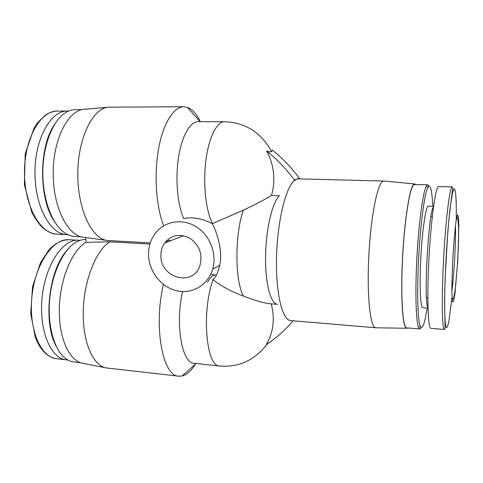 <?xml version="1.0" encoding="UTF-8"?>
<svg xmlns="http://www.w3.org/2000/svg" width="483" height="483" viewBox="0 0 483 483"><rect width="100%" height="100%" fill="white"/><g stroke="black" fill="none" stroke-linecap="round" stroke-linejoin="round"><path stroke-width="0.72" d="M268.663 303.638C262.227 302.63 253.859 300.124 243.559 296.115C231.454 291.72 221.28 286.226 213.045 279.633L212.846 279.464C215.418 278.148 217.724 273.426 219.759 265.294C223.098 250.635 216.269 230.457 212.315 223.683L243.329 210.19C255.441 204.406 264.841 199.485 271.518 195.428L279.367 195.681C272.267 202.498 265.91 229.413 265.565 256.491C265.167 283.606 270.764 304.109 277.598 304.344L268.663 303.644M148.547 254.885C148.438 246.161 150.986 238.602 156.196 232.202C165.699 220.773 183.214 218.322 196.647 227.01C210.123 235.595 217.121 254.004 212.707 269.103C208.173 285.067 192.047 294.461 176.615 290.76C161.165 287.186 148.897 271.434 148.547 254.885M271.645 151.668C261.194 132.529 245.509 122.549 224.595 121.728L198.151 121.698C190.127 121.571 181.831 135.844 178.517 157.398C175.184 178.915 177.478 204.49 183.685 218.497C192.844 216.801 202.389 218.533 212.315 223.683M85.823 237.564L85.998 242.327L109.889 241.802L149.935 244.048M166.822 240.437L170.777 240.655M167.975 241.729L166.418 241.645M107.951 107.274L84.893 109.236C68.677 109.381 53.227 138.277 53.19 172.938C52.979 207.593 67.976 236.362 83.915 237.304L106.586 240.353M105.427 367.738L83.173 363.397C69.618 361.634 58.636 338.372 59.312 308.758C59.886 279.168 72.076 250.291 85.998 242.327M160.893 255.634C160.833 250.906 162.077 246.704 164.631 243.015C171.7 234.678 180.322 233.217 190.495 238.62C199.787 245.817 202.878 254.952 199.775 266.024C192.826 287.059 160.284 277.948 160.893 255.634M195.458 363.983C191.292 370.769 186.855 374.772 182.145 375.985L178.795 376.191L106.592 367.961C93.261 366.295 82.472 342.061 83.269 311.076C83.964 280.116 96.159 249.965 109.889 241.802M293.084 320.784C285.151 330.191 276.198 338.148 266.218 344.651C273.456 332.364 275.117 318.762 271.192 303.843M213.045 279.633C201.296 311.909 206.241 367.225 219.783 366.036L194.184 363.288C182.013 363.645 174.961 324.395 182.55 291.563M178.795 376.191C162.741 376.68 153.202 326.188 163.508 284.475M80.546 362.751L74.056 362.021C70.892 361.664 67.874 360.342 65.006 358.06C53.764 349.221 47.068 324.087 49.84 297.745C52.575 271.392 64.203 248.334 76.845 241.711L81.398 239.906L85.889 239.375M56.517 346.915C42.878 323.652 48.475 271.005 66.376 251.027M67.692 359.895L66.286 359.805C50.655 358.609 38.61 329.853 42.16 297.099C45.529 264.334 63.068 238.844 78.439 240.25L79.822 240.389M200.288 121.704C196.641 114.018 192.355 109.236 187.434 107.371L183.806 106.749L109.236 107.16C93.31 107.214 77.95 137.335 77.805 173.56C77.491 209.779 92.217 239.683 107.854 240.522L150.291 242.889M183.806 106.749C173.657 106.658 163.049 123.334 158.478 149.398C153.89 175.414 156.226 207.129 163.701 225.79M271.518 195.428C275.769 180.159 274.157 165.361 266.682 151.034C269.085 151.867 270.734 152.079 271.639 151.674L272.315 150.086C282.483 158.183 291.484 167.589 299.321 178.299L299.315 178.885M68.616 111.084L67.372 111.048C50.818 110.522 34.915 138.573 34.957 172.479C34.812 206.374 50.383 234.37 66.666 234.678L67.892 234.702M54.639 124.282C38.676 146.76 38.64 198.525 54.223 221.136M75.602 109.635L75.511 109.635C72.021 109.653 68.574 110.746 65.181 112.919C52.544 120.925 42.866 145.697 42.818 172.679C42.727 199.666 52.158 224.341 64.523 232.746C67.843 235.034 71.23 236.265 74.672 236.453L81.144 236.803M384.142 181.053L298.44 178.861L296.84 179.102L294.292 180.606C285.676 187.495 277.32 221.673 276.511 257.439C275.636 293.241 282.392 320.368 290.639 320.573L376.064 327.8M383.816 181.01L382.826 181.276C377.362 183.661 370.642 217.646 368.758 256.974C366.826 296.308 370.328 327.673 375.629 327.794L375.732 327.806M415.452 184.373L414.517 183.945L413.865 184.222C409.801 186.704 404.398 220.176 402.484 258.773C400.528 297.377 402.671 328.15 406.577 328.259L407.549 327.933M429.085 186.209L427.781 184.699L413.853 184.639C409.789 187.126 404.398 220.725 402.514 259.25C400.588 297.788 402.786 328.186 406.704 327.86L419.842 328.965L421.303 327.607M427.781 184.699L426.374 186.021C423.054 191.739 418.846 221.908 416.956 256.455C415.042 291.001 415.917 321.449 418.586 327.492L419.842 328.965M432.732 206.307C432.11 191.811 430.721 185.206 428.572 186.492L427.847 187.519C424.648 193.188 420.578 222.748 418.731 256.551C416.859 290.355 417.656 320.187 420.216 326.17C422.329 330.191 424.635 324.147 427.135 308.027M433.589 206.338L428.397 206.156L427.817 206.495C425.336 209.024 422.009 233.15 420.711 259.854C419.383 286.576 420.464 307.894 422.806 307.701L427.992 308.094M452.263 186.903L438.727 186.541L438.159 186.843C435.159 189.396 430.751 222.681 428.832 260.723C426.887 298.778 428.059 328.736 430.921 328.337L444.414 329.46C444.861 329.243 445.072 328.386 445.048 326.882L444.577 300.269L445.091 278.92L447.832 231.472L449.703 211.282L452.686 188.775L452.637 187.398L452.263 186.903L451.804 187.205C449.359 189.789 445.435 223.285 443.472 261.551C441.486 299.828 442.102 329.913 444.414 329.46M457.431 214.796L455.97 221.745C454.853 230.741 453.845 242.303 452.933 256.431C452.203 270.734 451.853 282.899 451.871 292.921L452.438 301.634L453.573 301.513L455.028 293.157L457.775 260.5L458.85 226.557L458.445 216.716L457.431 214.796M294.292 180.606L294.298 179.924C286.28 168.953 277.079 159.324 266.682 151.034M294.298 179.924L299.321 178.299M207.521 282.32C210.298 277.29 213.124 274.845 216.004 274.984L210.582 274.616M243.329 210.19C234.599 234.913 234.907 281.758 243.559 296.115M66.286 359.805L56.602 358.718C40.687 357.492 28.4 328.838 31.975 296.242C35.362 263.64 53.172 238.294 68.821 239.713L78.439 240.25M224.595 121.728C216.782 121.553 208.65 137.667 205.8 161.147C202.914 184.591 205.957 211.192 212.514 223.593M57.417 111.084L57.399 111.084C40.548 110.565 24.404 138.476 24.494 172.214C24.385 205.945 40.258 233.814 56.831 234.152L66.666 234.678M433.517 206.875C428.451 211.101 423.404 302.799 427.974 307.556M456.254 219.862C456.495 198.175 455.698 187.881 453.857 188.992L452.39 193.629L450.73 203.735L449.021 218.739C446.751 242.285 445.006 274.036 444.686 297.637L444.746 312.688L445.29 322.867L446.244 327.577C447.053 328.005 447.958 325.796 448.961 320.947L452.003 297.142M451.853 291.273C454.026 275.932 455.94 241.168 455.463 225.676M212.707 269.103L219.807 265.312M219.783 366.036C239.121 367.454 254.867 360.149 267.033 344.113M196.007 363.482L182.145 375.985M168.114 241.675L166.345 241.578M56.602 358.718C53.1 358.205 49.791 356.762 46.664 354.389C42.323 350.356 39.769 347.899 35.283 337.2L30.701 313.594L32.554 286.866L40.475 262.752L48.916 249.904C55.31 243.178 61.945 239.779 68.821 239.713M200.161 121.698L187.434 107.371M67.372 111.048L57.399 111.084C53.13 111.253 48.988 112.696 44.979 115.413L37.547 122.791L34.039 128.092L25.213 153.98L24.385 184.814L31.775 212.315C36.092 220.097 39.968 225.446 43.404 228.35C48.336 232.051 52.81 233.983 56.831 234.152M75.511 109.635L82.08 109.605M414.517 183.945L383.713 181.01M406.577 328.259L375.629 327.794M427.847 187.519L426.374 186.021M420.216 326.17L418.586 327.492M164.631 243.015L183.612 235.722M426.507 297.679L427.835 297.776M430.969 216.529L432.309 216.577M452.16 299.551L453.688 297.957L455.258 289.456L457.371 265.451C458.228 251.715 458.711 237.521 458.657 228.592L457.878 218.733L456.683 217.477"/></g></svg>
